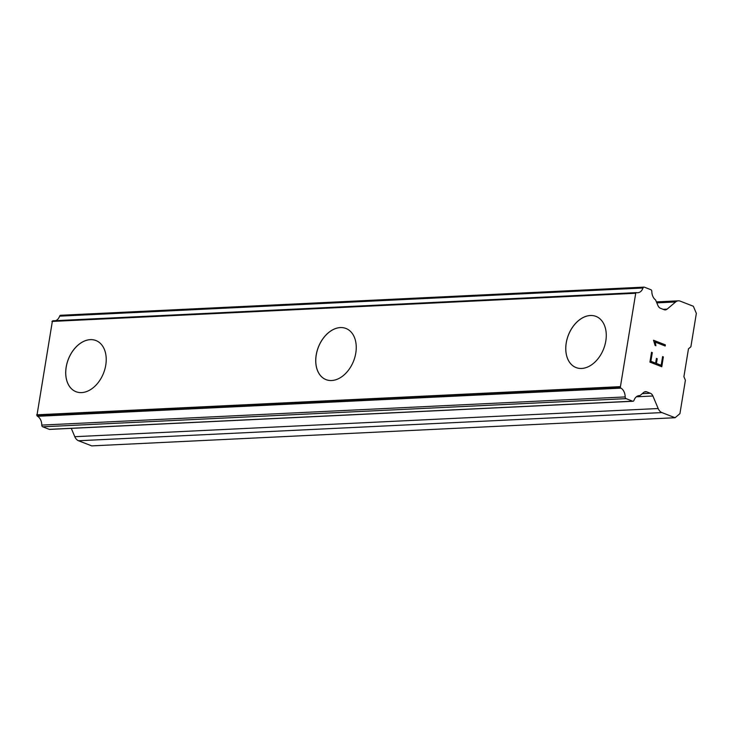 <?xml version="1.0" encoding="UTF-8"?>
<svg xmlns="http://www.w3.org/2000/svg" width="733" height="733" viewBox="0 0 733 733"><rect width="100%" height="100%" fill="white"/><g stroke="black" fill="none" stroke-linecap="round" stroke-linejoin="round"><path stroke-width="1.1" d="M576.065 367.572A27.46 18.939 111.3 0 1 567.122 338.985A27.46 18.939 111.3 0 1 590.386 315.52A27.46 18.939 111.3 0 1 595.993 316.399A27.46 18.939 111.3 0 1 604.936 344.968A27.46 18.939 111.3 0 1 581.672 368.452A27.46 18.939 111.3 0 1 576.046 367.563A27.46 18.939 111.3 0 1 567.085 338.985A27.46 18.939 111.3 0 1 590.349 315.502A27.46 18.939 111.3 0 1 595.975 316.399M326.048 379.639A27.46 18.939 111.3 0 1 317.105 351.061A27.46 18.939 111.3 0 1 340.359 327.587A27.46 18.939 111.3 0 1 345.976 328.476M331.655 380.519A27.46 18.939 111.3 0 1 326.02 379.63A27.46 18.939 111.3 0 1 317.059 351.061A27.46 18.939 111.3 0 1 340.323 327.578A27.46 18.939 111.3 0 1 345.949 328.466A27.46 18.939 111.3 0 1 354.919 357.044A27.46 18.939 111.3 0 1 331.655 380.519M76.021 391.715A27.46 18.939 111.3 0 1 67.079 363.128A27.46 18.939 111.3 0 1 90.342 339.663A27.46 18.939 111.3 0 1 95.95 340.543A27.46 18.939 111.3 0 1 104.892 369.111A27.46 18.939 111.3 0 1 81.629 392.595A27.46 18.939 111.3 0 1 76.003 391.706A27.46 18.939 111.3 0 1 67.042 363.128A27.46 18.939 111.3 0 1 90.306 339.645A27.46 18.939 111.3 0 1 95.931 340.533M675.093 417.728L91.717 445.884L78.532 440.753L661.917 412.587A8.668 6.001 -92.8 0 1 658.179 408.528L652.901 395.994A5.782 4.004 87.2 0 0 650.409 393.282L646.753 391.862A5.782 4.004 87.2 0 0 645.562 391.66A5.782 4.004 87.2 0 0 643.73 392.421L640.138 395.444A1.695 1.173 -92.8 0 1 639.808 395.628A9.245 6.405 87.2 0 0 639.249 395.618A9.245 6.405 87.2 0 0 633.99 400.365A1.732 1.2 -92.8 0 1 633 401.253A1.732 1.2 -92.8 0 1 632.643 401.189L626.11 398.642A1.732 1.2 -92.8 0 1 625.176 396.929A9.245 6.405 87.2 0 0 620.952 388.142A1.732 1.2 -92.8 0 1 620.32 387.336L635.786 292.888A1.732 1.2 -92.8 0 1 636.372 292.632A1.732 1.2 -92.8 0 1 636.592 292.65A9.245 6.405 87.2 0 0 637.756 292.742A9.245 6.405 87.2 0 0 643.015 288.005A1.732 1.2 -92.8 0 1 644.005 287.116A1.732 1.2 -92.8 0 1 644.362 287.171L650.895 289.718A1.732 1.2 -92.8 0 1 651.82 291.432A9.245 6.405 87.2 0 0 655.494 299.861A1.695 1.173 -92.8 0 1 655.723 300.264L657.95 305.551A5.782 4.004 87.2 0 0 660.442 308.263L664.098 309.683A5.782 4.004 87.2 0 0 665.289 309.885A5.782 4.004 87.2 0 0 667.122 309.124L675.634 301.959A8.668 6.001 -92.8 0 1 678.382 300.823A8.668 6.001 -92.8 0 1 680.169 301.126L693.354 306.257L696.35 313.376L690.88 346.791L688.47 348.816L683.907 376.689L685.401 380.235L679.931 413.65L675.093 417.728L661.917 412.587M71.293 428.365L74.793 436.694A8.668 6.001 87.2 0 0 78.532 440.753M53.207 320.807A1.732 1.2 87.2 0 0 52.987 320.788A1.732 1.2 87.2 0 0 52.4 321.054L36.934 415.501A1.732 1.2 87.2 0 0 37.566 416.298A9.245 6.405 87.2 0 1 41.79 425.094A1.732 1.2 87.2 0 0 42.725 426.808L49.258 429.355A1.732 1.2 87.2 0 0 49.615 429.41L633 401.253M55.616 320.66A9.245 6.405 87.2 0 0 59.63 316.161L643.015 288.005M60.976 315.337A1.732 1.2 87.2 0 0 60.619 315.272A1.732 1.2 87.2 0 0 59.63 316.161M650.904 361.296L655.641 363.147L650.877 361.296L652.306 352.6L650.877 361.296M655.641 363.147L656.42 358.4L657.208 358.712L656.42 358.41M657.208 358.712L656.429 363.449L657.189 358.712M656.429 363.449L661.175 365.3L656.411 363.449M661.175 365.3L662.595 356.604L663.383 356.907L662.595 356.604M661.752 366.729L663.365 356.907L661.78 366.738L649.924 362.12L651.536 352.289L652.324 352.6L651.536 352.298M665.372 344.867L665.188 345.994L654.871 341.972L655.907 345.747L655.082 345.417L653.524 340.249L665.372 344.867L653.524 340.259M655.568 343.621L654.871 341.972M655.888 345.738L655.549 343.621M665.17 345.985L665.353 344.867M638.69 395.683L639.808 395.628M36.934 415.501L620.32 387.336M36.65 414.823L620.036 386.658M51.942 321.439L635.328 293.273M52.4 321.054L635.786 292.888M74.793 436.694L658.179 408.528M636.363 396.791L652.901 395.994M642.236 393.685L650.409 393.282M644.399 391.981L646.753 391.862M49.258 429.355L632.643 401.189M42.725 426.808L626.11 398.642M41.79 425.094L625.176 396.929M37.566 416.298L620.952 388.142M663.154 309.317L667.122 309.124M656.823 302.866L675.634 301.959M52.987 320.788L636.372 292.632M60.619 315.272L644.005 287.116M656.411 301.886L678.382 300.823"/></g></svg>
